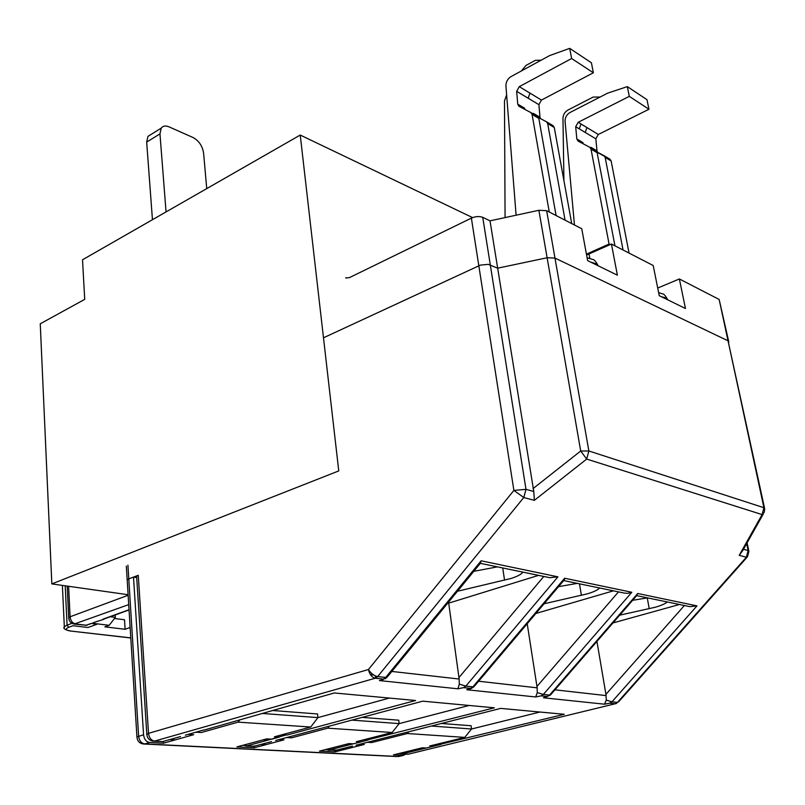 <?xml version="1.0" encoding="UTF-8"?>
<svg xmlns="http://www.w3.org/2000/svg" width="805" height="805" viewBox="0 0 805 805"><rect width="100%" height="100%" fill="white"/><g stroke="black" fill="none" stroke-linecap="round" stroke-linejoin="round"><path stroke-width="1.21" d="M728.847 342.195L728.042 340.817L554.967 258.073L547.128 257.761L497.621 268.186L488.313 264.352L480.394 265.117L323.489 337.798L480.394 265.117L488.313 264.352L497.621 268.186L547.128 257.761L554.967 258.073L728.042 340.817L764.519 508.015M345.949 277.936L349.44 277.614L471.378 218.115L513.882 490.426L523.783 497.52L534.359 500.358L533.775 491.483L490.014 220.842L538.877 210.286L546.645 210.679L581.753 228.751L587.61 260.609L617.385 275.179L611.438 244.026L653.207 265.509L659.245 295.676L685.458 308.496L679.37 278.973L719.147 299.44L728.646 341.24M490.014 220.842L482.738 217.33C479.377 216.092 475.594 216.354 471.378 218.115M345.657 277.826L346.502 278.087M586.593 255.034L611.438 244.026M657.715 288.039L679.37 278.973M610.14 244.599L609.063 244.046L609.395 244.931M589.944 147.395L595.942 150.927L597.119 152.688L614.95 245.827M586.422 254.159L609.063 244.046L591.011 149.096L589.834 147.325L578.091 141.086L576.833 138.993L575.686 126.727L595.831 138.802L597.008 150.887L591.031 147.355L591.091 148.07M595.831 138.802L598.306 134.455L578.201 122.29L629.299 96.359L627.326 86.618L607.664 93.149L570.041 112.479C566.68 114.541 565.019 117.49 565.07 121.334L574.458 224.998M578.201 122.29L575.686 126.727M600.087 97.043L593.194 97.043L567.928 110.064C564.808 111.935 563.158 114.672 562.977 118.285L563.923 180.682M580.325 141.056L580.445 142.334M580.979 123.97L579.248 128.86M623.06 250.003L605.159 157.418L603.921 155.627L609.938 159.179L611.116 160.919L629.057 253.092M596.988 152.205L604.776 156.422M597.421 152.175L597.008 150.887M598.306 134.455L648.951 109.259L646.958 99.659L627.326 86.618M585.235 132.453L586.946 127.582M603.921 155.627L596.837 151.863M583.062 143.733L582.961 142.616L576.833 138.993M648.951 109.259L629.299 96.359M565.07 220.157L547.692 123.608L546.454 121.766L538.555 117.59M540.366 118.546L539.984 117.248L533.393 113.364L533.453 114.109M533.393 113.364L533.554 114.169M546.615 121.867L553.085 125.681L554.273 127.482L571.711 223.579M524.578 109.259L524.488 108.132L517.726 104.127L516.679 91.337L538.897 104.66L539.984 117.248M538.897 104.66L541.463 100.072L593.355 72.772L591.413 62.79L569.709 48.37L549.584 55.605L511.074 76.566C507.633 78.779 505.922 81.899 505.922 85.914L516.096 215.207M528.171 98.23L529.962 93.118M549.272 212.037L532.065 114.421L530.877 112.589L518.973 106.29L517.726 104.127M541.463 100.072L519.275 86.648L571.631 58.513L569.709 48.37M519.275 86.648L516.679 91.337M530.988 112.66L537.629 116.574L538.817 118.385L556.094 215.539M524.86 109.41L524.488 108.132M522.556 106.984L522.656 108.242M593.355 72.772L571.631 58.513M541.131 60.204L535.365 60.325L525.967 65.447L521.399 70.951M506.637 94.899L504.483 100.977L505.077 217.592M71.303 622.939L71.333 623.583L67.077 625.143L68.757 627.276L73.014 625.727L87.956 627.498L96.972 624.247L92.806 623.734L93.672 623.422L109.168 625.314L104.861 626.854L125.097 629.279L129.394 627.769L130.098 626.864M130.158 627.86L129.394 627.769M114.481 618.492L124.513 619.749L125.097 629.279M115.196 614.96L115.346 617.385L109.168 625.314M110.275 616.741L115.346 617.385M93.672 623.422L94.618 622.195M166.051 211.916L159.964 133.892L161.221 128.136C163.002 125.862 165.578 125.419 168.949 126.818L193.109 137.554C198.926 140.774 202.407 145.916 203.574 152.95L206.744 188.612M151.29 134.294L147.959 136.367L146.671 142.103L152.447 219.705M143.562 734.774L136.951 736.937C137.273 740.952 139.346 743.297 143.179 743.981L144.719 743.911C141.288 743.287 139.255 740.721 138.631 736.203L128.78 578.896L127.18 579.872L127.23 580.677L127.18 579.872L128.78 578.896L133.509 577.094L143.562 734.774C144.196 739.302 146.218 741.878 149.65 742.502L163.516 743.206L193.663 734.693L188.159 734.381L195.857 732.198L201.351 732.52L238.119 722.135L239.93 719.71M133.509 577.094L136.709 577.588M441.402 723.474L471.086 725.758L471.539 728.998L464.777 737.39L429.749 745.973L433.704 746.205L426.348 748.006L422.384 747.775L393.474 754.869L403.416 755.372L405.65 754.205M334.779 750.542L334.93 751.89L319.484 751.115L348.917 743.579L353.335 743.83L360.831 741.918L356.414 741.657L392.146 732.5L327.786 728.173L329.356 726.14M254.028 746.295L254.159 747.795L236.871 746.919L266.747 738.869L271.708 739.161L279.315 737.108L274.364 736.817L310.72 727.026L238.119 722.135M163.385 741.395L163.516 743.206M254.159 747.795L283.954 739.855L279.083 739.574L286.681 737.551L291.551 737.833L327.786 728.173M334.93 751.89L364.263 744.454L359.916 744.202L367.392 742.301L371.729 742.552L407.33 733.526L408.699 731.795M464.777 737.39L407.33 733.526M272.452 710.493L317.562 713.965L317.935 717.597L262.048 713.441M389.379 698.076L317.935 717.597L310.72 727.026M362.099 717.386L398.717 720.193L399.139 723.625L351.876 720.113M469.104 705.462L399.139 723.625L392.146 732.5M539.924 712.033L471.539 728.998L431.389 726.019M370.099 671.833L369.143 672.105M103.875 619.307L93.923 622.446M127.925 565.14L128.78 578.896L138.259 575.293L136.619 576.3L136.679 577.115M637.721 593.496L636.675 595.63L689.925 606.648L696.989 605.873L637.721 593.496L549.563 695.097L550.811 694.584L636.675 595.63M618.904 701.507L617.455 702.413L611.941 701.819L606.296 700.098L605.934 694.363L684.391 605.511M606.296 700.098L604.555 704.194L609.777 703.168L611.941 701.819L696.989 605.873M763.221 514.133L742.763 550.509L739.211 555.329L746.376 557.251L617.455 702.413L615.292 703.751L617.093 702.775M264.11 739.584L264.161 741.184L285.413 735.136M203.695 730.175L334.306 692.964L415.601 700.501L286.993 735.056L282.173 734.713M203.625 729.994L185.371 735.166M163.103 741.677L154.61 741.083L375.251 678.233L377.636 676.582C374.134 675.838 371.065 673.483 368.428 669.529C369.616 674.489 371.89 677.387 375.251 678.233L383.301 679.088C383.985 679.4 382.687 679.893 379.407 680.577L457.904 688.808L463.569 687.621L470.613 688.366L466.709 689.734L470.975 688.627L473.853 686.866M527.215 623.724L537.156 687.822L537.287 692.602L535.687 696.969L541.121 695.862L547.34 696.526L543.466 697.784L550.328 695.118M437.105 744.172L441.1 744.404L419.053 749.787L421.709 747.946M355.991 745.199L500.69 708.39L564.275 714.287L439.621 744.474M363.991 739.715L368.368 739.986L345.909 745.722L348.726 743.619M293.845 735.629L422.746 701.165L494.371 707.806L366.849 740.067M294.338 735.498L275.632 740.499M346.07 744.303L345.909 745.722L328.772 750.099L326.679 749.274M419.365 748.519L419.053 749.787L402.228 753.903L398.294 753.681M746.376 557.251L747.473 556.768L748.902 551.455L748.137 550.56L746.376 557.251M739.211 555.329L762.104 514.586L764.267 512.282L764.68 508.73L763.925 507.714L762.104 514.586L586.684 459.071L534.359 500.358M538.877 210.286L580.697 451.011L586.684 459.071L588.858 450.971L546.645 210.679M274.525 710.654L274.465 709.93M375.311 675.878L375.573 678.122M373.661 674.962L370.411 674.61M271.537 741.596L254.169 746.235L246.763 745.853L264.161 741.184L267.089 738.889M383.301 679.088L387.597 676.603L480.333 563.339L481.159 560.803L385.675 677.448L377.636 676.582L523.783 497.52L525.987 489.329L513.882 490.426L368.428 669.529L148.512 733.335L138.259 575.293M447.872 602.995L448.707 603.136L459.142 679.028L459.293 684.119L465.874 686.091L557.925 576.833L549.795 577.688L480.605 563.389M459.293 684.119L457.904 688.808M564.345 580.214L564.647 578.242L472.907 686.846L474.447 686.182L563.671 580.576M537.287 692.602L543.365 694.433L631.814 592.269L627.809 593.355L624.257 593.074L563.44 580.516M632.629 600.299L647.482 597.874M667.234 601.959C665.262 603.76 661.227 605.531 655.129 607.272L619.719 615.171M679.45 604.485L612.967 622.949M596.938 641.424L605.934 694.363M558.529 586.664L577.276 583.373M599.634 587.992C597.853 589.964 593.818 591.896 587.529 593.788L544.059 603.79M613.41 590.84L535.878 613.47M473.813 571.319L497.399 566.861M522.908 572.134L522.737 572.375C521.066 574.488 517.122 576.531 510.913 578.503L457.492 591.242M538.565 575.374L448.707 603.136M300.235 135.059L338.754 470.915L51.832 583.907L40.25 323.791L84.726 299.359L82.513 259.774L300.235 135.059L472.585 217.602M51.832 583.907L128.106 594.724M719.147 299.44L763.925 507.714L588.858 450.971L580.697 451.011L533.051 488.595M533.775 491.483L525.987 489.329L482.738 217.33M591.011 149.096L597.119 152.688M605.159 157.418L611.116 160.919M589.813 258.355L589.019 254.028M547.692 123.608L554.273 127.482M532.065 114.421L538.817 118.385M130.782 637.882L70.025 630.969C64.772 629.812 62.87 628.403 64.33 626.743L64.279 627.86M68.757 627.276C64.933 628.936 65.517 630.164 70.498 630.939M65.195 585.798L67.077 625.143L64.33 626.743L62.388 585.406M146.671 142.103L159.964 133.892M144.095 744.021L397.197 756.569L403.416 755.372L398.686 756.519L144.719 743.911L149.65 742.502M126.325 566.146L136.971 737.471M169.905 739.554L175.42 739.845M261.041 744.404L265.932 744.665M342.155 748.72L346.522 748.952M661.217 296.632L665.453 297.85L667.768 299.842M128.136 595.267L70.085 616.781L68.606 586.282M90.542 623.674L86.246 625.233L75.71 623.976C72.48 623.191 70.599 620.796 70.085 616.781L68.707 618.24M67.177 586.08L68.697 617.606C68.888 621.138 70.689 623.301 74.1 624.086L128.72 604.615M129.031 609.727L103.583 618.944M547.34 696.526L549.563 695.097L543.365 694.433L541.121 695.862M631.814 592.269L564.647 578.242M470.613 688.366L472.907 686.846L465.874 686.091L463.569 687.621M557.925 576.833L481.159 560.803M609.777 703.168L615.292 703.751L408.165 754.215L402.228 753.903M180.531 736.545L162.952 741.516M466.709 689.734L535.687 696.969M543.466 697.784L604.555 704.194M352.489 746.094L335.383 750.441L325.311 749.616M242.989 745.279L246.763 745.853L244.358 744.907M256.161 745.712L252.609 746.305L246.129 745.963M337.003 750.029L328.148 750.21M616.399 703.479L408.165 754.215L401.101 753.973M746.678 543.546L748.137 550.56L743.458 549.262M136.619 576.3L146.802 734.09C147.124 738.105 149.207 740.469 153.051 741.163L154.61 741.083C151.189 740.459 149.156 737.873 148.512 733.335L146.822 734.623M458.9 677.639L543.778 576.45M536.905 686.514L618.482 591.886M647.26 597.904L649.243 608.731M606.185 695.601L554.937 689.825M537.156 687.822L478.633 681.231M579.479 583.826L581.411 595.368M459.142 679.028L391.814 671.44M502.712 567.958L504.564 580.224M93.551 622.798L86.246 625.233L74.694 624.157M590.759 262.158L595.479 263.547L598.206 265.791M595.942 150.927L589.834 147.325M609.938 159.179L603.981 155.667M553.085 125.681L546.514 121.807M537.629 116.574L530.877 112.589M130.792 637.973L70.206 630.989M147.959 136.367L161.221 128.136M667.576 299.52C665.363 295.596 663.702 293.714 662.606 293.895L658.631 292.607M253.786 746.316L256.101 745.722M335.021 750.522L336.973 750.039M407.823 754.275L408.326 754.215M747.09 542.812L748.771 550.841M746.98 557.332L618.965 701.437M203.122 730.135L203.655 730.175M163.023 741.677L153.976 741.204M384.951 678.857L386.853 677.478M129.052 609.938L104.016 619.015M102.919 619.186L103.775 619.297M85.33 625.415L87.131 625.244M598.105 265.65C596.002 261.585 594.16 259.512 592.591 259.401L587.097 257.791"/></g></svg>

